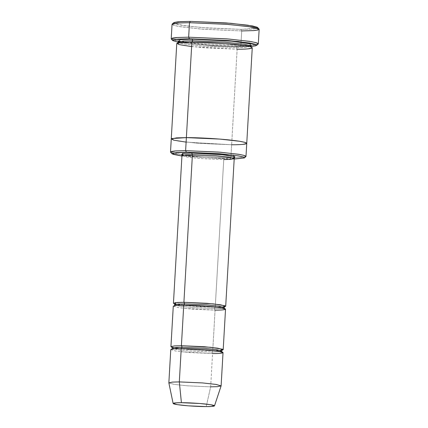 <?xml version="1.0" encoding="UTF-8"?>
<svg xmlns="http://www.w3.org/2000/svg" width="428" height="428" viewBox="0 0 428 428"><rect width="100%" height="100%" fill="white"/><g stroke="black" fill="none" stroke-linecap="round" stroke-linejoin="round"><path stroke-width="0.32" stroke-dasharray="2.14 1.6" d="M183.131 155.096L205.782 157.59L224.705 158.269L223.753 159.58L200.711 158.569L187.127 157.081L181.959 155.605L187.127 157.081L200.711 158.569L223.753 159.58L230.574 159.398L234.218 158.617M183.724 305.415L215.241 307.229L214.284 308.54L220.725 308.374L224.165 307.63L220.725 308.374L214.284 308.54L215.241 307.229L223.753 159.58L224.705 158.269L233.105 157.975L224.705 158.269L203.979 157.472L181.665 154.717M258.314 43.811L252.242 45.117L240.873 45.422L239.921 46.727L212.732 45.801L178.358 42.265L212.732 45.801L239.921 46.727L250.888 46.438L239.921 46.727L240.873 45.422L241.708 30.944L240.921 29.361L252.515 29.024L256.607 28.467L257.672 27.563M172.051 24.316L174.11 25.445L180.664 26.777L203.305 29.259L241.708 30.944L240.873 45.422L251.578 45.159L258.175 44.052M245.993 156.391L240.734 157.52L230.885 157.782L229.927 159.093L181.932 156.043L229.927 159.093L234.191 159.056L229.927 159.093L230.885 157.782L240.161 157.558L245.875 156.595M168.857 382.91L174.282 384.392L187.855 385.858L210.651 386.848L206.216 406.6L210.651 386.848L212.566 353.555L219.387 353.373L223.031 352.592M170.772 349.58L175.94 351.056L189.524 352.544L212.566 353.555L211.78 351.971L190.016 351.019L177.187 349.606L172.307 348.215L177.187 349.606L190.016 351.019L211.78 351.971L212.737 350.66L211.78 351.971L218.221 351.8L221.661 351.062L218.221 351.8L211.78 351.971L212.566 353.555L210.651 386.848L217.365 386.677L221.105 385.922M181.402 345.717C174.656 345.615 164.844 346.338 176.154 348.167C188.036 349.997 207.248 350.751 212.737 350.66L220.447 350.409M212.566 353.555L181.055 351.736M171.896 349.082L181.397 348.617M224.577 306.764L215.241 307.229L222.951 306.978M222.073 350.195L212.737 350.66L215.075 310.129L214.284 308.54L192.52 307.588L179.69 306.18L174.811 304.784L179.69 306.18L192.52 307.588L214.284 308.54L215.075 310.129L183.559 308.31M176.095 304.276L181.959 305.201M257.255 28.259L240.921 29.361L241.708 30.944L253.076 30.645L259.149 29.339M176.769 43.469L178.556 44.448L184.233 45.603L203.856 47.754L237.144 49.215L231.634 144.755L241.419 144.498L246.742 143.385L241.419 144.498L231.634 144.755L230.885 157.782L237.144 49.215L236.358 47.626L245.827 47.38L250.888 46.288L245.827 47.38L236.358 47.626L237.31 46.315L250.257 45.737L237.23 46.31L236.358 47.626L204.349 46.224L185.484 44.159L180.022 43.046L178.305 42.105L180.022 43.046L185.484 44.159L204.349 46.224L236.358 47.626L237.144 49.215L191.621 46.588M178.995 41.628L209.79 45.282L237.31 46.315C229.387 46.454 201.636 45.357 184.473 42.72C168.134 40.077 182.307 39.028 192.049 39.183M171.264 139.009L173.051 139.988L178.727 141.144L198.351 143.294L231.634 144.755L186.116 142.128L231.634 144.755L241.483 144.493L246.747 143.364M237.144 49.215L246.993 48.953L252.258 47.824M173.276 306.148L178.444 307.625L192.028 309.118L215.075 310.129L221.891 309.947L225.535 309.166M215.075 310.129L212.737 350.66L193.162 349.906L171.997 347.306M223.753 159.58L215.241 307.229L195.666 306.48L174.501 303.88M231.634 144.755L198.506 143.31L178.893 141.17L173.147 140.015L171.259 139.036M230.885 157.782L183.88 154.984L230.885 157.782M170.606 152.256L181.595 154.695L173.217 153.261L170.51 152.036M173.715 22.721L174.763 23.775L180.381 25.081L202.257 27.606L240.921 29.361L206.826 27.964L185.313 25.83L174.052 23.465M171.323 39.044L181.504 41.511L204.022 43.859L240.873 45.422L202.471 43.736L179.83 41.254L173.276 39.922L171.216 38.793M210.651 386.848L187.603 385.842L174.019 384.349L168.851 382.873M241.708 30.944L201.706 29.131L179.081 26.515L173.27 25.172L172.184 24.08M181.515 154.578C180.739 154.337 182.783 155.535 194.879 156.712C205.21 157.691 215.124 158.205 224.625 158.264L234.774 157.648M222.239 350.083L212.652 350.655L197.88 350.195L184.329 349.168L173.65 347.697M224.743 306.651L215.156 307.224L200.384 306.769L186.833 305.742L176.154 304.271M174.399 305.656L183.821 305.196C192.819 305.244 202.209 305.736 211.994 306.662C223.459 307.786 225.299 308.888 224.625 308.674L224.475 308.54M251.354 45.422C250.803 45.903 246.095 46.203 237.23 46.31C219.27 46.374 189.299 44.073 180.589 41.992L177.941 41.184M178.011 42.832L177.839 42.977C178.39 42.49 183.098 42.195 191.963 42.083C205.536 42.169 219.537 42.918 233.966 44.335L246.105 45.919C251.461 46.909 251.354 47.315 251.252 47.208L251.097 47.048M221.971 351.966L222.121 352.1C222.795 352.314 220.955 351.211 209.49 350.088C199.705 349.162 190.316 348.676 181.317 348.622"/><path stroke-width="0.64" d="M222.951 306.978L225.053 305.79L213.224 303.869L183.906 302.291L192.418 154.636L215.466 155.648L229.05 157.14L234.218 158.617L229.05 157.14L215.466 155.648L192.418 154.636L185.602 154.818L181.959 155.605L185.602 154.818L192.418 154.636L191.632 153.053L182.424 153.443L183.131 155.096M259.042 29.088L257.672 27.563L247.833 25.182L226.064 22.909L190.439 21.4L189.486 22.711L226.342 24.273L248.855 26.622L259.042 29.088L257.934 30.019L253.697 30.597L241.708 30.944M189.438 38.771L228.108 40.521L249.979 43.051L255.596 44.352L256.645 45.405L250.888 46.438L255.773 45.796L256.302 44.662L238.423 41.5L189.438 38.771L174.838 39.446L172.698 40.574L178.358 42.265L172.687 40.569L173.757 39.66L177.85 39.108L189.438 38.771L188.652 37.188L189.438 38.771M256.645 45.405L258.175 44.052L257.094 42.961L251.279 41.612L228.654 38.996L188.652 37.188L227.059 38.868L249.701 41.35L256.249 42.688L258.314 43.811L259.149 29.339L257.084 28.211L250.535 26.878L227.894 24.391L189.486 22.711L188.652 37.188L189.486 22.711L178.123 23.01L172.051 24.316L171.216 38.793L177.288 37.487L188.652 37.188L176.662 37.53L172.431 38.108L171.323 39.044L172.687 40.569M186.41 152.229L219.746 153.738L238.599 155.92L243.441 157.044L244.345 157.953L234.191 159.056L233.758 155.193L186.41 152.229L172.885 152.999L172.907 154.283L181.932 156.043L171.97 153.78L176.422 152.518L186.41 152.229L185.624 150.645L186.41 152.229M244.345 157.953L245.875 156.595L244.934 155.648L239.899 154.481L220.292 152.218L185.624 150.645L218.906 152.106L238.53 154.257L244.206 155.412L245.993 156.391L246.747 143.364L244.955 142.385L239.279 141.229L219.66 139.073L186.373 137.618L185.624 150.645L186.373 137.618L219.66 139.073L239.284 141.229L244.96 142.385L246.747 143.364L245.051 142.412L239.445 141.256L219.821 139.089L186.373 137.618L191.883 42.078L192.835 40.767L224.844 42.169L243.709 44.239L249.171 45.352L250.888 46.288L249.171 45.352L243.709 44.239L224.844 42.169L192.835 40.767L192.049 39.183L192.835 40.767L183.366 41.018L178.305 42.105L183.366 41.018L192.835 40.767L191.883 42.078L186.373 137.618L171.805 138.57L173.597 140.138L186.116 142.128L173.597 140.138L171.805 138.57L186.373 137.618C194.301 137.484 222.046 138.576 239.209 141.219C255.548 143.856 241.381 144.905 231.634 144.755M221.11 385.885L223.031 352.592L217.863 351.115L204.279 349.623L181.237 348.617L179.316 381.91L202.358 382.916L215.942 384.408L221.11 385.885L217.467 386.666L210.651 386.848M181.413 402.689L199.855 403.502L210.613 404.701L214.492 405.867L211.528 406.461L206.216 406.6C211.555 406.686 219.323 406.108 210.367 404.663C200.962 403.213 185.757 402.614 181.413 402.689C176.069 402.609 168.306 403.181 177.262 404.626C186.667 406.076 201.872 406.675 206.216 406.6L188.176 405.819L177.427 404.653L173.131 403.486L175.935 402.839L181.413 402.689L179.316 381.91L181.413 402.689M214.492 405.867L221.105 385.922L216.204 384.451L202.615 382.937L179.316 381.91L172.393 382.097L168.857 382.91L173.131 403.486M220.447 350.409L222.549 349.216L210.72 347.295L181.402 345.717L182.189 347.306L203.953 348.258L216.782 349.665L221.661 351.062L216.782 349.665L203.953 348.258L182.189 347.306L181.402 345.717L204.445 346.728L218.029 348.221L223.197 349.697L222.073 350.195M173.65 347.697L171.853 347.178L172.307 348.215L175.748 347.477L182.189 347.306L175.748 347.477L172.307 348.215L171.735 349.195M181.055 351.736L181.237 348.617L182.189 347.306L181.237 348.617C186.72 348.52 205.932 349.28 217.815 351.104C229.124 352.934 219.318 353.662 212.566 353.555M181.665 154.717L183.05 153.363L191.632 153.053L192.418 154.636L183.906 302.291L184.693 303.875L206.457 304.832L219.286 306.239L224.165 307.63L219.286 306.239L206.457 304.832L184.693 303.875L183.906 302.291L175.106 302.671L176.095 304.276M176.154 304.271L174.357 303.746L174.811 304.784L178.251 304.046L184.693 303.875L178.251 304.046L174.811 304.784L174.239 305.763M181.959 305.201L183.724 305.415M183.559 308.31L183.74 305.185L184.693 303.875L183.74 305.185L181.402 345.717L183.74 305.185L176.919 305.367L173.276 306.148L170.938 346.685L174.581 345.899L181.402 345.717M192.049 39.183L231.821 41.206L250.236 43.838L250.257 45.737L250.236 43.838L231.821 41.206L192.049 39.183L180.001 39.643L178.995 41.628M191.621 46.588L179.102 44.598L177.315 43.03L191.883 42.078L182.034 42.34L176.769 43.469L171.259 139.009L176.523 137.88L186.373 137.618L176.529 137.88L171.259 139.036M246.747 143.364L252.258 47.824L250.466 46.845L244.789 45.689L225.171 43.533L191.883 42.078C199.806 41.944 227.557 43.035 244.72 45.678C261.059 48.316 246.886 49.364 237.144 49.215M174.501 303.88L173.442 303.254L177.085 302.473L183.906 302.291L206.949 303.302L220.532 304.79L225.7 306.266L224.577 306.764M223.197 349.697L225.535 309.166L220.367 307.689L206.783 306.197L183.74 305.185C189.224 305.094 208.436 305.849 220.318 307.679C231.628 309.508 221.822 310.23 215.075 310.129M171.997 347.306L170.938 346.685M191.632 153.053L222.244 154.685L234.929 156.696L233.105 157.975L234.929 156.696L222.244 154.685L191.632 153.053M183.88 154.984L181.595 154.695L183.88 154.984M171.264 139.009L170.51 152.036L175.774 150.907L185.624 150.645L175.234 150.945L171.564 151.442L170.606 152.256L171.97 153.78M174.052 23.465L174.298 22.427L178.257 21.785L190.439 21.4L230.767 23.289L252.461 25.948L257.233 27.253L257.255 28.259M168.851 382.873L172.495 382.092L179.316 381.91L181.237 348.617L174.415 348.793L170.772 349.58L168.851 382.873M189.486 22.711L190.439 21.4L180.092 21.646L173.715 22.721L172.184 24.08L178.781 22.968L189.486 22.711M225.7 306.266L234.218 158.617L230.574 159.398L223.753 159.58M173.442 303.254L181.959 155.605L181.515 154.578M222.121 352.1L221.661 351.062L222.239 350.083M224.625 308.674L224.165 307.63L224.743 306.651M251.252 47.208L250.888 46.288L251.354 45.422M177.941 41.184L178.305 42.105L177.839 42.977M234.218 158.617L234.774 157.648"/></g></svg>
